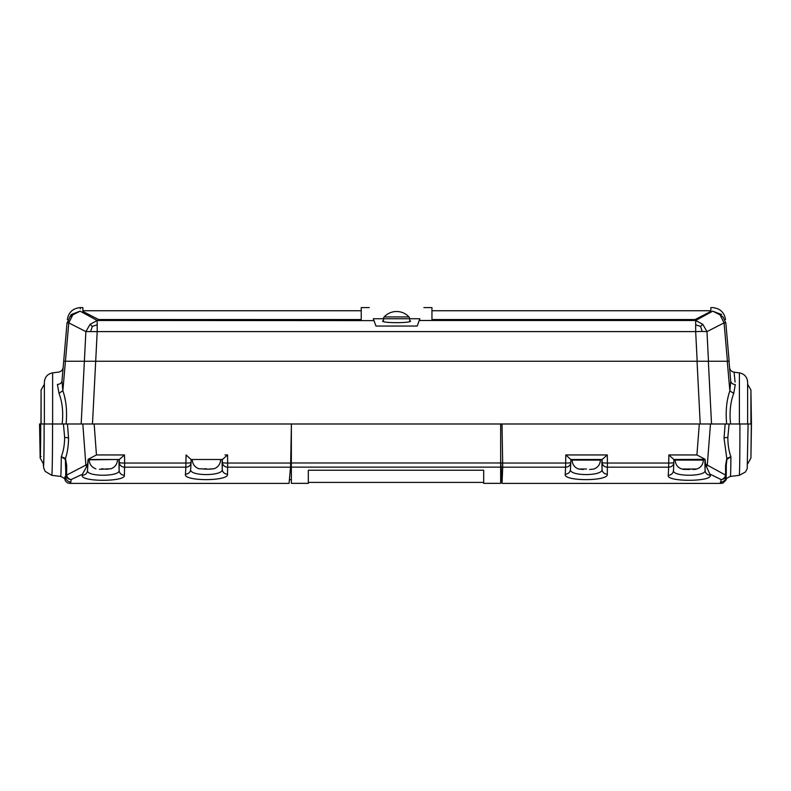 <?xml version="1.0" encoding="UTF-8"?>
<svg xmlns="http://www.w3.org/2000/svg" width="791" height="791" viewBox="0 0 791 791"><rect width="100%" height="100%" fill="white"/><g stroke="black" fill="none" stroke-linecap="round" stroke-linejoin="round"><path stroke-width="1.19" d="M735.057 382.063L734.107 372.185L739.387 372.858L739.387 423.986L747.624 423.986L747.624 382.211L747.624 423.986L750.916 423.986L750.916 389.943L747.624 384.208M86.575 423.986L291.355 423.986L291.355 483.341L308.322 483.341L308.322 470.23L483.687 470.23L483.687 483.341L500.663 483.341L500.663 423.986L710.486 423.986L707.322 464.742A5.24 4.41 128.4 0 1 706.442 466.552L710.328 475.243C712.147 481.976 665.834 481.996 668.266 475.243L668.662 467.174L607.379 467.174L607.28 474.175C609.159 481.422 562.757 481.452 565.249 474.175L565.595 467.174L502.71 467.174L502.048 483.39L500.663 460.154M739.387 423.986L726.672 423.986C725.476 411.498 726.534 400.444 729.856 390.853L730.736 381.094C731.102 383.111 732.624 384.278 735.294 384.594C733.712 368.151 733.712 368.151 735.294 384.594L733.722 393.453L729.856 390.853L727.265 361.24M673.883 462.468A5.24 4.815 -177.4 0 1 673.873 462.597L673.477 470.526A5.24 5.023 -176.7 0 0 673.477 470.309C671.638 476.884 706.472 476.864 705.078 470.309L705.206 461.628L705.631 464.198L725.565 475.104A5.24 1.335 0.2 0 0 726.276 474.432A5.24 5.142 -176.6 0 1 721.056 479.554A5.24 4.558 -69.8 0 0 725.565 475.104L725.594 465.395L726.8 458.454L730.914 456.733C728.877 451.167 727.858 444.74 727.849 437.443L729.094 423.986L730.587 423.986C729.322 412.457 730.36 402.273 733.722 393.453M730.736 381.094C729.154 363.01 729.154 363.01 730.736 381.094C729.154 363.01 729.154 363.01 730.736 381.094L729.005 361.24L730.736 381.094M750.916 423.986L750.006 423.986M726.672 423.986L700.213 423.986L697.039 361.24L708.35 361.24L711.524 423.986L710.486 423.986M709.161 423.986L707.559 423.986L709.161 423.986M63.695 361.24L61.965 380.975C63.547 362.931 63.547 362.931 61.965 380.975C63.547 362.931 63.547 362.931 61.965 380.975L67.047 322.876L63.695 361.24L697.039 361.24M725.367 322.827L724.072 322.866L720.067 314.907L723.004 316.983L725.812 322.876L729.164 361.24L95.691 361.24L97.184 331.607L85.883 331.607L90.085 324.31L97.184 320.484L80.099 311.15L71.239 314.502L67.047 322.876L68.787 322.866L65.435 361.24L62.855 390.695L61.965 380.975C61.599 383.002 60.076 384.169 57.407 384.485C58.989 368.072 58.989 368.072 57.407 384.485L58.989 393.305C62.38 402.154 63.438 412.388 62.163 423.986M65.643 401.996L64.397 395.836M291.355 466.008L290.584 466.008M291.355 423.986L500.663 423.986M96.453 454.954L94.159 423.986L67.443 423.986L68.54 438.085C68.491 445.61 67.472 452.403 65.475 458.454L66.681 465.395L66.642 475.104L87.593 464.198L88.098 459.334L96.453 454.954L124.513 454.954L119.332 459.502L88.088 459.502M58.989 393.305L62.855 390.695C66.207 400.325 67.275 411.419 66.078 423.986M44.385 423.986L44.385 382.211L44.385 423.986M87.593 464.198L86.723 466.552A5.24 4.351 -126.9 0 1 85.843 464.742L82.828 423.986L92.478 423.986L81.166 423.986L85.883 331.607L68.787 322.866L72.792 314.907L69.855 316.983L67.492 322.827M700.697 423.986L707.559 423.986M90.658 423.986L91.499 423.986M431.955 310.754L710.852 310.754L710.852 311.446L695.091 319.544L431.955 319.544L431.955 307.61L423.907 307.61M361.23 310.754L82.897 310.754M409.679 320.553L410.559 321.047C411.379 323.203 381.776 323.193 382.597 321.047L383.487 320.553M720.067 314.907L712.76 311.15L695.675 320.484L702.774 324.31L700.549 326.406L702.19 331.429L695.675 331.607L695.675 320.484L419.23 320.484L419.863 318.733L417.203 326.05L375.962 326.05L373.303 318.733L373.985 320.622L97.184 320.484L97.184 324.824L92.31 326.406L90.085 324.31M369.249 307.61L361.23 307.61L361.23 319.544L98.657 319.544L82.897 311.446L82.897 307.61L80.385 307.61L80.287 308.797M72.792 314.907L80.089 311.209M71.239 314.502L69.855 316.983M95.691 361.24L92.478 423.986M90.668 331.429L92.31 326.406M697.168 361.24L695.675 331.607L97.184 331.607L97.184 324.824M727.423 361.24L724.072 322.866L706.976 331.607L702.19 331.429M702.774 324.31L706.976 331.607L708.479 361.24M700.549 326.406L695.675 324.824M723.004 316.983L725.812 322.936M712.77 311.209L721.619 314.502M725.515 319.564C724.249 312.218 719.899 308.233 712.473 307.61L710.852 307.61L710.852 311.446M409.679 321.591L409.679 318.714A2.62 2.62 0 0 0 408.977 316.934L384.179 316.934A2.62 2.62 0 0 0 383.487 318.714L383.487 321.591M748.098 423.986L747.198 468.727L745.438 471.98L739.318 475.332L730.429 476.429A52.433 0.623 90 0 0 730.914 456.733L726.929 459.334A5.24 3.411 37 0 0 726.8 458.454L724.022 438.085L725.159 423.986M705.631 464.198L706.442 466.552M605.313 454.954L565.783 454.954L607.29 454.954L607.419 463.042L668.702 463.042L668.662 467.174A5.24 4.815 -177.4 0 0 673.873 462.597L673.873 462.597A5.24 5.24 0 0 0 673.883 462.458A5.24 0.682 -178.9 0 1 673.883 462.458L673.932 459.502L675.138 459.502L675.138 460.075L703.417 460.075L703.417 459.502L704.89 459.502L705.078 470.309A5.24 5.023 1.3 0 0 710.328 475.243M673.477 470.388L673.477 470.526A5.24 5.023 -176.7 0 1 668.266 475.243M570.805 462.468A5.24 4.815 -177.4 0 1 570.795 462.597L570.459 469.468A5.24 5.003 -176.8 0 0 570.469 469.271C568.541 476.35 603.503 476.33 602.02 469.271A5.24 5.003 1.2 0 0 607.28 474.175M502.71 467.174L502.671 463.042L565.624 463.042A5.24 0.682 1.1 0 0 570.805 462.458L570.865 459.502L572.101 459.502L572.101 460.075L600.389 460.075L600.389 459.502L601.852 459.502L602.02 469.271L602.119 462.448A5.24 4.815 0.6 0 0 607.379 467.174L607.419 463.042A5.24 0.682 179.1 0 1 602.119 462.448L602.08 459.502M570.459 469.34L570.459 469.468A5.24 5.003 -176.8 0 1 565.249 474.175M570.865 459.502L570.805 462.458A5.24 0.682 1.1 0 0 570.805 462.448A5.24 5.24 0 0 1 570.795 462.597L570.795 462.597A5.24 4.815 -177.4 0 1 565.595 467.174L565.783 454.954L570.825 459.502L602.129 459.502L607.29 454.954M500.663 457.851L500.762 463.447C501.761 485.012 502.384 485.012 502.631 463.447L502.008 423.986L502.671 463.042M673.902 459.502L668.86 454.954L696.911 454.954L705.177 459.334L673.902 459.502M696.911 454.954L699.313 423.986L502.048 423.986M705.206 461.628L705.177 459.334M720.304 481.996C721.155 483.855 721.343 483.855 720.868 481.996A202.812 2.403 -90 0 0 721.056 479.554L710.348 474.284M751.321 423.986L750.926 458.009L751.45 423.986L750.916 389.943M707.035 423.986L700.213 423.986M726.929 459.334L726.306 464.732A5.24 1.335 0.2 0 0 726.306 464.713L726.276 474.432A5.24 1.335 0.2 0 0 726.276 474.422L726.306 464.742M726.098 476.795C726.257 480.908 726.069 480.908 725.555 476.795M725.594 465.395A5.24 1.335 0.2 0 0 726.306 464.732M720.868 481.996A5.24 5.201 -174.2 0 0 726.069 477.319L726.267 474.729A5.24 5.24 0 0 0 726.276 474.432M64.931 476.795C64.832 480.908 65.06 480.908 65.633 476.795A197.572 2.996 -90 0 0 65.861 474.422L65.327 459.334L61.303 456.733C63.468 451.157 64.585 444.73 64.644 437.443L63.438 423.986L67.443 423.986M185.46 474.175A5.24 5.003 3.8 0 0 190.671 469.271C188.683 476.35 223.635 476.33 222.231 469.271L222.053 459.502L191.125 459.502L191.076 462.448A5.24 0.682 -178.9 0 1 185.915 463.042L186.073 454.954L191.096 459.502L222.4 459.502L227.581 454.954L227.66 467.174A5.24 4.815 -179 0 1 222.39 462.448A5.24 0.682 -0.9 0 0 227.709 463.042L290.663 463.042L290.534 467.174L227.66 467.174L227.492 474.175C229.281 481.422 182.879 481.452 185.46 474.175L185.865 467.174L124.582 467.174L124.385 475.243C126.105 481.976 79.802 481.996 82.313 475.243L82.383 474.284L71.121 479.554A202.812 3.075 90 0 1 70.883 481.996A5.24 5.201 7.3 0 1 65.633 476.795A57.634 0.87 90 0 0 65.9 464.713A5.24 1.335 0.2 0 0 66.681 465.395M65.327 459.334A5.24 3.342 -38 0 1 65.475 458.454L61.303 456.733A52.433 0.791 -90 0 1 60.689 476.429C64.071 477.972 65.495 479.119 64.961 479.85L64.961 479.85C65.831 482.055 67.482 483.242 69.934 483.39L289.051 483.39L290.534 467.174M87.534 470.309C85.626 476.884 120.45 476.864 119.125 470.309L118.937 459.502M124.385 475.243A5.24 5.023 -178 0 1 119.125 470.309L119.273 459.502M82.313 475.243A5.24 5.023 4 0 0 87.524 470.586L87.524 470.408M227.492 474.175A5.24 5.003 -178.2 0 1 222.231 469.271L222.34 459.502M190.671 469.37L191.066 462.636A5.24 4.815 3 0 0 191.076 462.468M124.513 454.954L124.632 463.042L185.915 463.042L185.865 467.174A5.24 4.815 3 0 0 191.066 462.636A5.24 5.24 0 0 0 191.076 462.458A5.24 0.682 -178.9 0 1 191.076 462.458L191.135 459.502M124.582 467.174A5.24 4.815 -179 0 1 119.322 462.448A5.24 0.682 179.1 0 0 124.632 463.042L124.582 467.174M290.663 463.042L291.355 427.308M70.883 481.996C69.974 483.855 69.737 483.855 70.162 481.996M87.524 470.586L88.048 461.628M82.383 474.284L86.723 466.552M43.307 463.664A41.982 0.633 -90 0 0 44.148 423.986L52.572 423.986A51.346 0.781 90 0 1 51.791 475.332L60.689 476.429M44.148 423.986L44.118 423.986A40.034 0.603 -90 0 1 43.495 464.01L40.173 458.009A34.033 0.514 -90 0 0 40.707 423.986L44.118 423.986M41.102 456.466L40.114 457.208L40.707 423.986L39.679 423.986M63.438 423.986L52.572 423.986M66.642 475.104A5.24 4.489 70.7 0 0 71.121 479.554A5.24 5.142 4.4 0 1 65.861 474.422A5.24 1.335 0.2 0 0 66.642 475.104M689.683 469.498L685.995 469.399M685.006 469.498L683.147 469.014L696.644 469.014L692.56 469.399M583.333 469.498L578.597 469.033C574.503 467.441 572.338 464.455 572.101 460.075M578.547 469.014L586.487 469.014M600.389 460.075C600.151 464.455 597.986 467.441 593.893 469.033L589.631 469.498M204.918 468.796L206.421 468.707M192.312 459.769C192.539 464.129 194.685 467.115 198.749 468.717L207.984 469.201M204.918 469.201L203.495 468.796M220.59 459.769C220.363 464.129 218.207 467.115 214.143 468.717L207.46 469.201M214.153 468.707L209.407 469.201M103.324 468.845L101.644 468.836M100.764 469.251L99.488 469.251M110.414 468.766L101.367 469.251M106.053 469.251L107.616 469.251M291.355 462.982L500.663 462.982M500.663 467.125L291.355 467.125M291.355 460.589L290.702 460.589M52.631 423.986L52.631 372.858L58.603 372.096C61.233 371.582 62.746 370 63.161 367.36M41.092 423.986L41.092 389.943L44.385 384.208M419.863 318.733L373.303 318.733M727.849 437.443A5.24 1.335 0.2 0 0 724.022 438.085M500.94 467.174L502.592 467.174M502.631 463.042L500.762 463.042M694.933 454.954L668.86 454.954L668.702 463.042A5.24 0.682 -178.9 0 0 673.883 462.458L673.932 459.502M739.318 475.332A51.346 0.613 -90 0 0 739.921 423.986M64.644 437.443A5.24 1.335 -179.8 0 1 68.54 438.085M225.04 454.954L227.581 454.954M117.473 459.502L89.185 459.818C89.442 464.297 91.667 467.303 95.879 468.845M483.687 482.401L308.322 482.401M734.107 372.185C731.477 371.671 729.955 370.089 729.539 367.449M739.387 372.858C744.469 373.906 747.218 377.03 747.624 382.211M750.916 390.991L751.055 390.467M291.355 479.672L289.704 479.672M52.631 372.858C47.539 373.906 44.8 377.03 44.385 382.211M41.092 390.991L40.954 423.986M41.092 389.943L40.954 390.467M80.385 307.61C72.96 308.233 68.609 312.218 67.344 319.564M408.977 316.934A16.868 16.868 0 0 0 384.179 316.934M730.429 476.429C727.147 477.823 725.713 478.97 726.138 479.87L723.043 483.044L721.174 483.39L502.048 483.39M750.926 458.009L747.762 463.734M43.297 463.645L43.802 468.341L45.235 471.416L51.791 475.332M39.55 423.986L40.173 458.009M675.138 460.075C675.692 465.8 678.836 468.944 684.561 469.498M703.417 460.075C702.863 465.8 699.719 468.944 693.994 469.498M117.473 459.818C117.216 464.297 114.982 467.303 110.78 468.845"/></g></svg>
